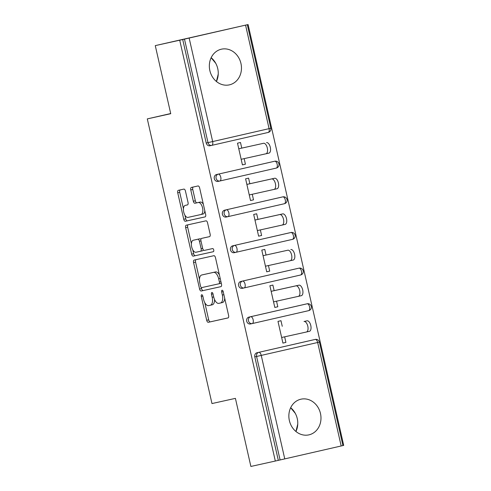<?xml version="1.0" encoding="UTF-8"?>
<svg xmlns="http://www.w3.org/2000/svg" width="491" height="491" viewBox="0 0 491 491"><rect width="100%" height="100%" fill="white"/><g stroke="black" fill="none" stroke-linecap="round" stroke-linejoin="round"><path stroke-width="0.74" d="M201.697 294.735A1.608 0.786 -102.9 0 0 201.691 294.735A1.608 0.786 -102.9 0 0 201.285 296.472L206.699 320.298A2.302 1.123 -102.9 0 0 208.301 322.299L228.02 317.935A2.302 1.123 -102.9 0 0 228.603 315.449L223.19 291.623A1.608 0.786 -102.9 0 0 222.067 290.224L222.067 290.224A1.608 0.786 -102.9 0 0 221.656 291.961L222.362 295.042A7.359 3.59 -102.9 0 1 220.496 302.996L218.839 303.358A7.359 3.59 -102.9 0 1 213.708 296.963L213.002 293.876A1.608 0.786 -102.9 0 0 211.879 292.476L211.879 292.476A1.608 0.786 -102.9 0 0 211.474 294.219L212.173 297.3A7.359 3.59 -102.9 0 1 210.308 305.249L208.657 305.617A7.359 3.59 -102.9 0 1 203.52 299.215L202.82 296.134A1.608 0.786 -102.9 0 0 201.697 294.735M209.853 70.587A18.271 15.951 77.5 0 0 229.352 84.869A18.271 15.951 77.5 0 0 240.952 63.462A18.271 15.951 77.5 0 0 221.453 49.18A18.271 15.951 77.5 0 0 209.853 70.587M211.161 57.699A18.271 15.951 -102.5 0 1 217.74 68.605A18.271 15.951 -102.5 0 1 216.433 81.494M289.371 420.591A18.271 15.951 77.5 0 0 308.876 434.873A18.271 15.951 77.5 0 0 320.47 413.471A18.271 15.951 77.5 0 0 300.971 399.189A18.271 15.951 77.5 0 0 289.371 420.591M295.95 431.497A18.271 15.951 77.5 0 0 297.258 418.608A18.271 15.951 77.5 0 0 290.684 407.702M185.457 191.103A2.302 1.123 -102.9 0 0 183.849 189.103L178.319 190.33A2.302 1.123 -102.9 0 0 178.313 190.33A2.302 1.123 -102.9 0 0 177.736 192.81L183.744 219.274A2.302 1.123 -102.9 0 0 185.352 221.275L205.066 216.905A2.302 1.123 -102.9 0 0 205.072 216.905A2.302 1.123 -102.9 0 0 205.655 214.42L199.641 187.961A2.302 1.123 -102.9 0 0 198.039 185.96L191.355 187.439A2.302 1.123 -102.9 0 0 191.349 187.439A2.302 1.123 -102.9 0 0 190.766 189.925L193.344 201.249A2.302 1.123 -102.9 0 0 194.945 203.249L198.26 202.519A6.15 3.001 -102.9 0 1 202.55 207.853A6.15 3.001 -102.9 0 1 200.997 214.512A6.15 3.001 -102.9 0 1 200.985 214.512L188.004 217.39A6.15 3.001 -102.9 0 1 183.714 212.051A6.15 3.001 -102.9 0 1 185.267 205.391A6.15 3.001 -102.9 0 1 185.279 205.391L187.445 204.913A2.302 1.123 -102.9 0 0 188.028 202.427L185.457 191.103M210.295 305.255A7.359 3.59 -102.9 0 0 210.308 305.249L212.302 304.794A7.359 3.59 -102.9 0 0 212.302 304.794A7.359 3.59 -102.9 0 0 214.518 299.467M220.484 302.996A7.359 3.59 -102.9 0 0 220.496 302.996L222.491 302.536A7.359 3.59 -102.9 0 0 222.491 302.536A7.359 3.59 -102.9 0 0 224.7 298.258M275.322 461.037L250.883 466.45L235.41 398.367L211.977 403.559L147.3 118.896L170.739 113.703L155.273 45.62L179.712 40.207L275.322 461.037L280.097 459.957L256.584 356.466L254.798 356.859L278.311 460.355M194.166 260.07A2.302 1.123 -102.9 0 0 194.16 260.07A2.302 1.123 -102.9 0 0 193.577 262.556L199.591 289.015A2.302 1.123 -102.9 0 0 201.193 291.016L220.913 286.652A2.302 1.123 -102.9 0 0 220.913 286.646A2.302 1.123 -102.9 0 0 221.496 284.166L215.488 257.701A2.302 1.123 -102.9 0 0 213.88 255.701L194.166 260.07M191.668 254.148L185.653 227.683A2.302 1.123 -102.9 0 1 186.236 225.197A2.302 1.123 -102.9 0 0 186.236 225.197L205.956 220.833A2.302 1.123 -102.9 0 1 207.564 222.834L210.136 234.158A2.302 1.123 -102.9 0 1 209.553 236.637A2.302 1.123 -102.9 0 0 209.553 236.637L201.555 238.411A2.302 1.123 -102.9 0 0 201.549 238.411A2.302 1.123 -102.9 0 0 200.966 240.897L202.673 248.409A2.302 1.123 -102.9 0 0 204.281 250.41L212.603 248.569A1.608 0.786 -102.9 0 1 213.726 249.962A1.608 0.786 -102.9 0 1 213.321 251.705L193.27 256.142A2.302 1.123 -102.9 0 1 191.668 254.148L193.663 253.687L192.791 249.864M170.702 113.538L147.3 118.896M341.177 445.981L317.665 342.491L319.414 342.08L342.933 445.576L280.097 459.957M342.927 445.558L343.7 445.38L248.09 24.55L155.273 45.62M179.712 40.207L248.09 24.55M282.914 343.068L285.909 342.405L282.914 343.086L277.986 321.384L280.975 320.703L282.245 326.3M285.909 342.405L284.639 336.826M189.152 38.071L212.664 141.568L208 142.623A3.517 3.069 77.5 0 0 211.75 145.367L209.982 145.759A3.517 3.069 -102.5 0 1 209.964 145.766A3.517 3.069 -102.5 0 1 206.214 143.016L208 142.623L184.487 39.127M182.701 39.526L206.214 143.016M254.798 356.859A3.517 3.069 -102.5 0 1 257.008 352.747L313.424 339.827A3.517 3.069 -102.5 0 1 313.442 339.821A3.517 3.069 -102.5 0 1 313.461 339.821M219.827 181.013L218.078 181.4A3.517 3.069 -102.5 0 1 218.059 181.406A3.517 3.069 -102.5 0 1 214.309 178.656A3.517 3.069 -102.5 0 1 216.525 174.544L272.941 161.625A3.517 3.069 -102.5 0 1 272.959 161.625A3.517 3.069 -102.5 0 1 272.978 161.619L274.745 161.226A3.517 3.069 77.5 0 0 274.727 161.232L272.941 161.625M227.922 216.654L226.179 217.04A3.517 3.069 -102.5 0 1 226.155 217.047A3.517 3.069 -102.5 0 1 222.405 214.297A3.517 3.069 -102.5 0 1 224.62 210.185L281.036 197.265A3.517 3.069 -102.5 0 1 281.055 197.265A3.517 3.069 -102.5 0 1 281.073 197.259L282.841 196.866A3.517 3.069 77.5 0 0 282.822 196.873L281.036 197.265M236.024 252.294L234.275 252.681A3.517 3.069 -102.5 0 1 234.256 252.687A3.517 3.069 -102.5 0 1 230.506 249.937A3.517 3.069 -102.5 0 1 232.716 245.825L289.131 232.906A3.517 3.069 -102.5 0 1 289.15 232.906A3.517 3.069 -102.5 0 1 289.168 232.9M244.119 287.935L242.37 288.321A3.517 3.069 -102.5 0 1 242.351 288.327A3.517 3.069 -102.5 0 1 238.601 285.578A3.517 3.069 -102.5 0 1 240.811 281.466L297.233 268.546A3.517 3.069 -102.5 0 1 297.251 268.546A3.517 3.069 -102.5 0 1 297.27 268.54M248.912 317.106L250.698 316.713A3.517 3.069 -102.5 0 0 248.483 320.826A3.517 3.069 77.5 0 0 252.233 323.569L250.465 323.962A3.517 3.069 -102.5 0 1 250.447 323.962A3.517 3.069 -102.5 0 1 246.697 321.218A3.517 3.069 -102.5 0 1 248.912 317.106L305.328 304.187A3.517 3.069 -102.5 0 1 305.347 304.187A3.517 3.069 -102.5 0 1 305.365 304.181M274.15 290.66L272.879 285.062L269.89 285.744L274.819 307.446L277.808 306.765L276.543 301.186M266.054 255.019L264.784 249.422L261.789 250.103L266.723 271.805L269.712 271.124L268.448 265.545M257.959 219.379L256.683 213.781L253.694 214.463L258.628 236.165L261.617 235.484L260.347 229.905M249.858 183.738L248.587 178.141L245.598 178.822L250.527 200.531L253.516 199.843L252.251 194.264M241.762 148.098L240.492 142.5L237.503 143.182L242.431 164.89L245.42 164.203L244.156 158.624M277.808 306.765L274.813 307.427M269.712 271.124L266.717 271.787M261.617 235.484L258.622 236.146M253.516 199.843L250.52 200.506M245.42 164.203L242.425 164.866M297.761 424.077L295.926 431.479M290.66 407.745L295.275 413.33M218.243 74.073L216.408 81.469M211.142 57.742L215.758 63.321M204.79 302.677L208.693 319.844A2.302 1.123 -102.9 0 0 210.295 321.844L228.137 317.892M201.353 287.548L201.586 288.561A2.302 1.123 -102.9 0 0 203.188 290.562L221.03 286.609M196.038 259.653A2.302 1.123 -102.9 0 0 195.571 262.096L199.475 279.293M200.561 286.21A1.608 0.786 -102.9 0 0 201.684 287.609L218.992 283.78A1.608 0.786 -102.9 0 0 218.998 283.773A1.608 0.786 -102.9 0 0 219.403 282.037L218.667 278.784A7.359 3.59 -102.9 0 0 213.53 272.388L201.697 275.003A7.359 3.59 -102.9 0 0 201.684 275.009A7.359 3.59 -102.9 0 0 199.825 282.957L200.561 286.21M220.993 283.319L218.998 283.773L220.987 283.319A1.608 0.786 -102.9 0 0 220.993 283.319A1.608 0.786 -102.9 0 0 221.263 283.123M219.385 274.868A7.359 3.59 -102.9 0 0 215.524 271.928L213.53 272.388M201.684 275.009L203.679 274.555A7.359 3.59 -102.9 0 0 203.667 274.555A7.359 3.59 -102.9 0 1 203.691 274.549L215.524 271.928M191.404 243.751L187.648 227.229L185.653 227.683M188.114 224.786A2.302 1.123 -102.9 0 0 187.648 227.229M209.669 236.601L203.55 237.957A2.302 1.123 -102.9 0 0 203.544 237.957A2.302 1.123 -102.9 0 0 203.538 237.957L201.555 238.411L203.544 237.957M213.419 251.668L193.27 256.142M193.258 240.252A6.15 3.001 -102.9 0 0 193.245 240.252A6.15 3.001 -102.9 0 0 191.693 246.905A6.15 3.001 -102.9 0 0 195.983 252.245L200.555 251.232A2.302 1.123 -102.9 0 0 200.561 251.232A2.302 1.123 -102.9 0 0 201.144 248.747L199.432 241.234A2.302 1.123 -102.9 0 0 197.83 239.24L195.252 239.792A6.15 3.001 -102.9 0 0 195.24 239.798A6.15 3.001 -102.9 0 0 195.228 239.798L193.245 240.252M202.556 250.778L200.561 251.232L202.55 250.778A2.302 1.123 -102.9 0 0 202.556 250.778A2.302 1.123 -102.9 0 0 203.213 249.729M200.887 239.461A2.302 1.123 -102.9 0 0 199.825 238.779L197.83 239.24M195.252 239.792L199.825 238.779M193.663 253.687A2.302 1.123 -102.9 0 0 195.265 255.688M185.267 205.391L187.261 204.937A6.15 3.001 -102.9 0 0 187.255 204.937A6.15 3.001 -102.9 0 1 187.274 204.937L187.562 204.87M202.992 214.058L200.997 214.512L202.979 214.058A6.15 3.001 -102.9 0 0 202.992 214.058A6.15 3.001 -102.9 0 0 204.821 210.749M203.348 204.274A6.15 3.001 -102.9 0 0 200.254 202.059L198.26 202.519M193.227 187.028A2.302 1.123 -102.9 0 0 192.76 189.471L195.332 200.794A2.302 1.123 -102.9 0 0 196.94 202.795L200.254 202.059M184.911 215.175L185.739 218.82A2.302 1.123 -102.9 0 0 187.341 220.815L205.189 216.869M180.191 189.913A2.302 1.123 -102.9 0 0 179.724 192.355L183.438 208.7M281.644 337.489L306.421 332.002A5.389 2.627 -102.9 0 0 306.427 332.002A5.389 2.627 -102.9 0 0 307.789 326.171A5.389 2.627 -102.9 0 0 304.033 321.495L307.022 320.813A5.389 2.627 77.1 0 1 310.778 325.49A5.389 2.627 77.1 0 1 309.422 331.321A5.389 2.627 77.1 0 1 309.41 331.321L306.439 332.002M307.022 320.813L304.033 321.495M295.938 285.854L298.927 285.173A5.389 2.627 77.1 0 1 302.683 289.85A5.389 2.627 77.1 0 1 301.321 295.68A5.389 2.627 77.1 0 1 301.314 295.68L298.338 296.361A5.389 2.627 -102.9 0 0 299.694 290.531A5.389 2.627 -102.9 0 0 295.938 285.854L271.161 291.341M273.548 301.848L298.325 296.361A5.389 2.627 -102.9 0 0 298.332 296.361L301.321 295.68M298.927 285.173L271.155 291.323M290.825 249.532A5.389 2.627 77.1 0 1 294.588 254.209A5.389 2.627 77.1 0 1 293.225 260.04A5.389 2.627 77.1 0 1 293.213 260.04L290.242 260.721A5.389 2.627 -102.9 0 0 291.599 254.89A5.389 2.627 -102.9 0 0 287.836 250.214L263.066 255.701L287.836 250.214M265.453 266.208L290.224 260.727A5.389 2.627 -102.9 0 0 290.236 260.721L293.225 260.04M279.741 214.573L282.73 213.892A5.389 2.627 77.1 0 1 286.492 218.569A5.389 2.627 77.1 0 1 285.13 224.399A5.389 2.627 77.1 0 1 285.118 224.399L282.147 225.081A5.389 2.627 -102.9 0 0 282.135 225.081A5.389 2.627 -102.9 0 0 283.497 219.25A5.389 2.627 -102.9 0 0 279.741 214.573L254.964 220.06M282.73 213.892L254.964 220.042M285.13 224.399L257.352 230.574M271.646 178.933L274.635 178.251A5.389 2.627 77.1 0 1 278.391 182.928A5.389 2.627 77.1 0 1 277.028 188.759A5.389 2.627 77.1 0 1 277.022 188.759L274.052 189.44A5.389 2.627 -102.9 0 0 274.039 189.44A5.389 2.627 -102.9 0 0 275.402 183.609A5.389 2.627 -102.9 0 0 271.646 178.933L246.869 184.42M274.635 178.251L246.863 184.401M277.028 188.759L249.256 194.933M266.539 142.611A5.389 2.627 77.1 0 1 270.296 147.288A5.389 2.627 77.1 0 1 268.933 153.118A5.389 2.627 77.1 0 1 268.927 153.118L265.95 153.8A5.389 2.627 -102.9 0 0 265.944 153.8A5.389 2.627 -102.9 0 0 267.307 147.969A5.389 2.627 -102.9 0 0 263.544 143.292L238.773 148.779L263.544 143.292M268.933 153.118L241.161 159.293M202.814 296.122L201.285 296.472M223.19 291.611L221.656 291.961M213.002 293.863L211.474 294.219M257.008 352.747L315.21 339.434A3.517 1.712 -102.9 0 1 317.665 342.491L261.249 355.41L284.762 458.901M261.249 355.41L256.584 356.466A3.517 3.069 -102.5 0 1 258.794 352.354A3.517 1.712 -102.9 0 1 261.249 355.41M209.964 145.766L211.75 145.367A3.517 3.069 77.5 0 0 211.768 145.367L268.19 132.441A3.517 1.712 77.1 0 1 268.184 132.447A3.517 3.517 0 0 0 270.836 128.237L269.08 128.648A3.517 1.712 77.1 0 1 268.19 132.441L211.781 145.361A3.517 1.712 77.1 0 0 212.664 141.568L269.08 128.648L245.568 25.151M313.442 339.821L315.228 339.428A3.517 3.069 77.5 0 0 315.21 339.434L313.424 339.827M250.447 323.962L252.233 323.569A3.517 3.069 77.5 0 0 252.251 323.563A3.517 1.712 77.1 0 0 253.147 319.77A3.517 1.712 -102.9 0 0 250.698 316.713L307.114 303.794A3.517 1.712 -102.9 0 1 309.569 306.85A3.517 1.712 77.1 0 1 308.679 310.643L252.264 323.563A3.517 1.712 77.1 0 1 252.251 323.563L308.679 310.643A3.517 1.712 77.1 0 1 308.673 310.643A3.517 3.517 0 0 0 311.319 306.439A3.517 3.517 0 0 0 307.133 303.788A3.517 3.069 77.5 0 0 307.114 303.794L307.133 303.788M240.811 281.466L299.019 268.154A3.517 1.712 -102.9 0 1 301.468 271.21A3.517 1.712 77.1 0 1 300.578 275.003A3.517 1.712 77.1 0 1 300.572 275.009L244.168 287.922M232.716 245.825L290.918 232.513A3.517 1.712 -102.9 0 1 293.373 235.57A3.517 1.712 77.1 0 1 292.483 239.363L236.073 252.282A3.517 1.712 77.1 0 1 236.061 252.282A3.517 3.069 77.5 0 0 236.061 252.282A3.517 3.517 0 0 0 236.067 252.282L292.483 239.363A3.517 1.712 77.1 0 1 292.476 239.369A3.517 3.517 0 0 0 295.128 235.158A3.517 3.517 0 0 0 290.936 232.507A3.517 3.069 77.5 0 0 290.918 232.513L290.936 232.507M224.62 210.185L282.822 196.873A3.517 1.712 -102.9 0 1 285.277 199.929A3.517 1.712 77.1 0 1 284.387 203.722L227.971 216.641A3.517 1.712 77.1 0 1 227.959 216.641A3.517 3.069 77.5 0 0 227.959 216.641A3.517 3.517 0 0 0 227.965 216.641L284.387 203.722A3.517 1.712 77.1 0 1 284.381 203.728A3.517 3.517 0 0 0 287.026 199.518A3.517 3.517 0 0 0 282.841 196.866M216.525 174.544L274.727 161.232A3.517 1.712 -102.9 0 1 277.176 164.289A3.517 1.712 77.1 0 1 276.286 168.082L219.876 181.001A3.517 1.712 77.1 0 1 219.864 181.001L276.286 168.082A3.517 1.712 77.1 0 1 276.28 168.088A3.517 3.517 0 0 0 278.931 163.877A3.517 3.517 0 0 0 274.745 161.226M242.351 288.327L244.137 287.929A3.517 3.517 0 0 0 244.162 287.922A3.517 1.712 77.1 0 0 245.052 284.129A3.517 1.712 -102.9 0 0 242.597 281.073A3.517 3.069 -102.5 0 0 240.387 285.185A3.517 3.069 77.5 0 0 244.137 287.929A3.517 3.069 77.5 0 0 244.156 287.922A3.517 1.712 77.1 0 1 244.156 287.922L300.578 275.003A3.517 3.517 0 0 0 303.223 270.799A3.517 3.517 0 0 0 299.037 268.147M236.067 252.282A3.517 1.712 77.1 0 0 236.957 248.489A3.517 1.712 -102.9 0 0 234.502 245.432A3.517 3.069 -102.5 0 0 232.292 249.545A3.517 3.069 77.5 0 0 236.042 252.288L234.256 252.687M227.965 216.641A3.517 1.712 77.1 0 0 228.855 212.849A3.517 1.712 -102.9 0 0 226.406 209.792A3.517 3.069 -102.5 0 0 224.191 213.904A3.517 3.069 77.5 0 0 227.941 216.648L226.155 217.047M216.095 178.264A3.517 3.069 77.5 0 0 219.845 181.007A3.517 3.069 77.5 0 0 219.864 181.001A3.517 1.712 77.1 0 0 220.76 177.208A3.517 1.712 -102.9 0 0 218.305 174.152A3.517 3.069 -102.5 0 0 216.095 178.264M212.29 304.794L210.32 305.249M213.702 296.951L212.173 297.3M222.478 302.542L220.508 302.99M223.89 294.692L222.362 295.042M210.295 321.844L208.301 322.299M208.693 319.844L206.699 320.298M203.188 290.562L201.193 291.016M201.586 288.561L199.591 289.015M195.571 262.096L193.577 262.556M220.938 281.687L219.403 282.037M220.195 278.434L218.667 278.784M203.691 274.549L201.697 275.003M202.673 248.397L201.144 248.747M200.966 240.885L199.432 241.234M187.274 204.937L185.279 205.391M196.94 202.795L194.945 203.249M195.332 200.794L193.344 201.249M192.76 189.471L190.766 189.925M187.341 220.815L185.352 221.275M185.739 218.82L183.744 219.274M179.724 192.355L177.736 192.81M270.836 128.237L247.317 24.746M319.414 342.08A3.517 3.517 0 0 0 315.228 339.428M218.059 181.406L219.845 181.007A3.517 3.517 0 0 0 219.87 181.001M306.427 332.002L309.422 331.321"/></g></svg>
